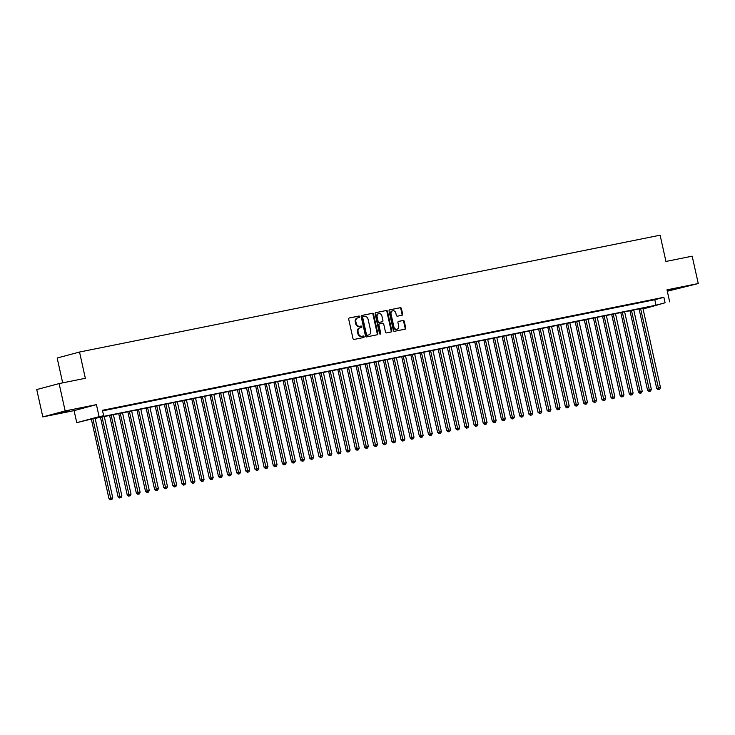 <?xml version="1.0" encoding="UTF-8"?>
<svg xmlns="http://www.w3.org/2000/svg" width="735" height="735" viewBox="0 0 735 735"><rect width="100%" height="100%" fill="white"/><g stroke="black" fill="none" stroke-linecap="round" stroke-linejoin="round"><path stroke-width="1.1" d="M359.672 316.656A0.772 0.643 75 0 0 358.882 316.032L349.355 317.952A1.102 0.91 75 0 0 348.702 319.201L352.984 338.532A1.102 0.91 75 0 0 354.123 339.432L363.641 337.512A0.772 0.643 75 0 0 363.31 336.005L362.07 336.253A3.519 2.922 75 0 1 358.441 333.396L358.092 331.788A3.519 2.922 75 0 1 360.049 327.81A3.519 2.922 75 0 1 360.196 327.773L361.427 327.525A0.772 0.643 75 0 0 361.096 326.018L359.856 326.267A3.519 2.922 75 0 1 356.227 323.409L355.878 321.801A3.519 2.922 75 0 1 357.835 317.823A3.519 2.922 75 0 1 357.982 317.786L359.213 317.538A0.772 0.643 75 0 0 359.672 316.656M358.799 317.621A0.772 0.643 75 0 0 358.276 316.197L349.125 318.034M363.228 337.595A0.772 0.643 75 0 0 362.704 336.171L362.07 336.253M361.014 327.608A0.772 0.643 75 0 0 360.49 326.184L359.856 326.267M679.076 287.881L668.198 290.463L679.076 287.881M69.724 410.498L58.855 413.088L69.724 410.498M401.981 315.269A1.102 0.91 75 0 0 402.633 314.01L401.429 308.59A1.102 0.91 75 0 0 400.299 307.699L389.725 309.821A1.102 0.91 75 0 0 389.063 311.08L393.354 330.41A1.102 0.91 75 0 0 394.484 331.301L405.058 329.179A1.102 0.91 75 0 0 405.72 327.92L404.268 321.37A1.102 0.91 75 0 0 403.129 320.478L398.609 321.388A1.102 0.91 75 0 0 397.947 322.647L398.673 325.89A2.94 2.444 75 0 1 397.038 329.216A2.94 2.444 75 0 1 393.877 326.854L391.057 314.13A2.94 2.444 75 0 1 392.692 310.804A2.94 2.444 75 0 1 395.843 313.165L396.321 315.287A1.102 0.91 75 0 0 397.451 316.179L401.981 315.269M665.083 302.774L647.305 307.846L643.006 308.709L651.798 306.339L90.377 419.317L76.752 422.662L99.096 416.671L103.663 415.753L94.604 418.178L656.024 305.209L665.083 302.774L663.87 297.308L102.45 410.286L103.663 415.753M59.103 383.578L65.167 410.929L42.814 416.91L36.75 389.559L59.103 383.578L85.343 378.295L79.527 352.037L660.122 235.2L665.938 261.458L692.186 256.175L698.25 283.535L666.985 289.829L669.649 301.864M42.814 416.91L74.079 410.626L96.432 404.636L65.167 410.929M96.432 404.636L99.096 416.671M373.564 314.203A1.102 0.91 75 0 0 372.434 313.303L361.859 315.434A1.102 0.91 75 0 0 361.197 316.684L365.488 336.014A1.102 0.91 75 0 0 366.618 336.915L377.193 334.783A1.102 0.91 75 0 0 377.854 333.534L373.564 314.203L372.957 314.36A1.102 0.91 75 0 0 371.827 313.468L361.629 315.517M375.787 312.632L386.362 310.501A1.102 0.91 75 0 1 387.501 311.392L391.783 330.722A1.102 0.91 75 0 1 391.13 331.981L386.601 332.891A1.102 0.91 75 0 1 385.471 332L383.725 324.153A1.102 0.91 75 0 0 382.595 323.262L379.591 323.869A1.102 0.91 75 0 0 378.938 325.118L380.748 333.286A0.772 0.643 75 0 1 379.49 333.534L375.135 313.882A1.102 0.91 75 0 1 375.787 312.632L375.695 312.651M667.297 291.244L698.25 283.535M102.532 410.663L107.659 409.533L102.514 410.562M116.782 407.695L109.8 409.202L116.782 407.695M125.915 405.858L118.923 407.365L125.915 405.858M135.047 404.02L128.055 405.527L135.047 404.02M144.17 402.183L137.188 403.69L144.17 402.183M153.303 400.345L146.311 401.852L153.303 400.345M162.426 398.508L155.443 400.015L162.426 398.508M171.558 396.67L164.566 398.177L171.558 396.67M180.691 394.833L173.699 396.34L180.691 394.833M189.814 392.995L182.831 394.502L189.814 392.995M198.946 391.158L191.954 392.665L198.946 391.158M208.069 389.32L201.087 390.827L208.069 389.32M217.202 387.483L210.219 388.99L217.202 387.483M226.334 385.645L219.342 387.152L226.334 385.645M235.457 383.808L228.475 385.315L235.457 383.808M244.59 381.97L237.598 383.477L244.59 381.97M253.722 380.133L246.73 381.64L253.722 380.133M262.845 378.295L255.863 379.802L262.845 378.295M271.978 376.458L264.986 377.965L271.978 376.458M281.101 374.629L274.118 376.136L281.101 374.629M290.233 372.792L283.241 374.299L290.233 372.792M299.365 370.954L292.374 372.461L299.365 370.954M308.489 369.117L301.506 370.624L308.489 369.117M317.621 367.279L310.629 368.786L317.621 367.279M326.744 365.442L319.762 366.949L326.744 365.442M335.877 363.604L328.894 365.111L335.877 363.604M345.009 361.767L338.017 363.274L345.009 361.767M354.132 359.929L347.15 361.436L354.132 359.929M363.265 358.092L356.273 359.599L363.265 358.092M372.397 356.254L365.405 357.761L372.397 356.254M381.52 354.417L374.538 355.924L381.52 354.417M390.652 352.579L383.661 354.086L390.652 352.579M399.776 350.742L392.793 352.249L399.776 350.742M408.908 348.904L401.916 350.411L408.908 348.904M418.04 347.067L411.049 348.574L418.04 347.067M427.164 345.229L420.181 346.736L427.164 345.229M436.296 343.392L429.304 344.899L436.296 343.392M445.428 341.554L438.437 343.061L445.428 341.554M454.552 339.726L447.569 341.224L454.552 339.726M463.684 337.889L456.692 339.395L463.684 337.889M472.807 336.051L465.825 337.558L472.807 336.051M481.939 334.214L474.948 335.72L481.939 334.214M491.072 332.376L484.08 333.883L491.072 332.376M500.195 330.539L493.213 332.045L500.195 330.539M509.327 328.701L502.336 330.208L509.327 328.701M518.451 326.864L511.468 328.37L518.451 326.864M527.583 325.026L520.601 326.533L527.583 325.026M536.715 323.189L529.724 324.695L536.715 323.189M545.839 321.351L538.856 322.858L545.839 321.351M554.971 319.514L547.979 321.02L554.971 319.514M564.103 317.676L557.112 319.183L564.103 317.676M573.226 315.839L566.244 317.345L573.226 315.839M582.359 314.001L575.367 315.508L582.359 314.001M591.482 312.164L584.5 313.67L591.482 312.164M600.614 310.326L593.623 311.833L600.614 310.326M609.747 308.489L602.755 309.995L609.747 308.489M618.87 306.651L611.887 308.158L618.87 306.651M628.002 304.814L621.011 306.32L628.002 304.814M637.126 302.985L630.143 304.492L637.126 302.985M646.258 301.148L639.275 302.655L646.258 301.148M102.578 410.865L654.812 299.733L663.87 297.308M648.399 300.817L655.39 299.31L648.399 300.817M79.527 352.037L57.174 358.019L62.677 382.852M74.079 410.626L76.752 422.662M654.812 299.733L656.024 305.209M357.688 317.86L357.375 317.943A3.519 2.922 75 0 0 357.228 317.979A3.519 2.922 75 0 0 355.271 321.958L355.878 321.801M359.259 326.432A3.519 2.922 75 0 1 355.63 323.575L355.271 321.958M359.902 327.847L359.59 327.929A3.519 2.922 75 0 0 359.443 327.966A3.519 2.922 75 0 0 357.486 331.944L358.092 331.788M361.473 336.419A3.519 2.922 75 0 1 357.844 333.561L357.486 331.944M376.816 334.857A1.102 0.91 75 0 0 377.248 333.69L372.957 314.36M363.173 316.739A0.772 0.643 75 0 0 362.713 317.612L366.48 334.581A0.772 0.643 75 0 0 367.27 335.215L368.575 334.949A3.519 2.922 75 0 0 368.722 334.912A3.519 2.922 75 0 0 370.679 330.934L368.106 319.339A3.519 2.922 75 0 0 364.477 316.473L363.173 316.739M363.108 316.757L362.575 316.904A0.772 0.643 75 0 0 362.116 317.777L362.713 317.612M368.263 335.031A3.519 2.922 75 0 1 368.116 335.077A3.519 2.922 75 0 1 367.969 335.114L366.664 335.371A0.772 0.643 75 0 1 365.874 334.747L362.116 317.777M375.557 312.715L386.362 310.501M390.754 332.055A1.102 0.91 75 0 0 391.176 330.888L386.895 311.557A1.102 0.91 75 0 0 385.765 310.666M379.499 323.896L378.994 324.034A1.102 0.91 75 0 0 378.332 325.283L380.142 333.451L380.748 333.286M379.986 334.14A0.772 0.643 75 0 0 380.142 333.451M381.924 316.022A2.94 2.444 75 0 0 378.764 313.661A2.94 2.444 75 0 0 377.128 316.987L378.13 321.471A1.102 0.91 75 0 0 379.26 322.362L382.264 321.765A1.102 0.91 75 0 0 382.917 320.506L381.924 316.022M378.764 313.661L378.167 313.827A2.94 2.444 75 0 0 376.531 317.152L377.128 316.987M381.75 321.893A1.102 0.91 75 0 1 381.658 321.921L378.654 322.527A1.102 0.91 75 0 1 377.524 321.636L376.531 317.152M392.692 310.804L392.086 310.969A2.94 2.444 75 0 0 390.45 314.295L391.057 314.13M397.038 329.216L396.431 329.381A2.94 2.444 75 0 1 393.271 327.02L390.45 314.295M404.682 329.252A1.102 0.91 75 0 0 405.114 328.086L403.662 321.535A1.102 0.91 75 0 0 402.532 320.644L398.379 321.471M401.604 315.343A1.102 0.91 75 0 0 402.027 314.176L400.832 308.755A1.102 0.91 75 0 0 399.693 307.855L389.495 309.913M91.333 419.125L108.964 498.633L112.749 497.77L95.146 418.353M92.867 418.812L111.022 499.635L110.415 499.8L111.931 499.451L111.022 499.635M112.749 497.77L111.931 499.451M110.415 499.8L108.964 498.633M100.465 417.287L118.087 496.796L121.881 495.932L104.278 416.515M101.99 416.975L120.145 497.797L119.539 497.962L121.054 497.613L120.145 497.797M121.881 495.932L121.054 497.613M119.539 497.962L118.087 496.796M109.588 415.45L127.219 494.958L131.014 494.095L113.401 414.678M111.123 415.137L129.277 495.96L128.671 496.125L130.187 495.776L129.277 495.96M131.014 494.095L130.187 495.776M128.671 496.125L127.219 494.958M118.721 413.612L136.343 493.13L140.137 492.266L122.534 412.84M120.246 413.3L138.4 494.131L137.803 494.287L139.319 493.948L138.4 494.131M140.137 492.266L139.319 493.948M137.803 494.287L136.343 493.13M127.844 411.775L145.475 491.292L149.269 490.429L131.657 411.003M129.378 411.462L147.533 492.294L146.926 492.45L148.442 492.11L147.533 492.294M149.269 490.429L148.442 492.11M146.926 492.45L145.475 491.292M136.976 409.937L154.607 489.455L158.392 488.591L140.789 409.165M138.511 409.625L156.665 490.456L156.059 490.612L157.575 490.273L156.665 490.456M158.392 488.591L157.575 490.273M156.059 490.612L154.607 489.455M146.109 408.1L163.73 487.617L167.525 486.754L149.922 407.328M147.634 407.787L165.788 488.619L165.182 488.775L166.707 488.435L165.788 488.619M167.525 486.754L166.707 488.435M165.182 488.775L163.73 487.617M155.232 406.262L172.863 485.78L176.657 484.916L159.045 405.49M156.766 405.95L174.921 486.781L174.314 486.938L175.83 486.598L174.921 486.781M176.657 484.916L175.83 486.598M174.314 486.938L172.863 485.78M164.364 404.425L181.995 483.942L185.78 483.079L168.177 403.662M165.899 404.121L184.044 484.944L183.447 485.1L184.963 484.76L184.044 484.944M185.78 483.079L184.963 484.76M183.447 485.1L181.995 483.942M173.488 402.587L191.118 482.105L194.913 481.241L177.31 401.825M175.022 402.284L193.176 483.106L192.57 483.262L194.086 482.923L193.176 483.106M194.913 481.241L194.086 482.923M192.57 483.262L191.118 482.105M182.62 400.75L200.251 480.267L204.045 479.404L186.433 399.987M184.154 400.446L202.309 481.269L201.702 481.425L203.218 481.085L202.309 481.269M204.045 479.404L203.218 481.085M201.702 481.425L200.251 480.267M191.752 398.912L209.374 478.43L213.168 477.566L195.565 398.149M193.277 398.609L211.432 479.431L210.835 479.597L212.351 479.248L211.432 479.431M213.168 477.566L212.351 479.248M210.835 479.597L209.374 478.43M200.875 397.075L218.506 476.592L222.301 475.729L204.688 396.312M202.41 396.771L220.564 477.594L219.958 477.759L221.474 477.41L220.564 477.594M222.301 475.729L221.474 477.41M219.958 477.759L218.506 476.592M210.008 395.237L227.639 474.755L231.424 473.891L213.821 394.474M211.542 394.934L229.697 475.756L229.09 475.922L230.606 475.573L229.697 475.756M231.424 473.891L230.606 475.573M229.09 475.922L227.639 474.755M219.14 393.4L236.762 472.917L240.556 472.054L222.953 392.637M220.665 393.096L238.82 473.919L238.213 474.084L239.729 473.735L238.82 473.919M240.556 472.054L239.729 473.735M238.213 474.084L236.762 472.917M228.263 391.562L245.894 471.08L249.689 470.216L232.076 390.799M229.798 391.259L247.952 472.081L247.346 472.247L248.862 471.898L247.952 472.081M249.689 470.216L248.862 471.898M247.346 472.247L245.894 471.08M237.396 389.725L255.017 469.242L258.812 468.379L241.209 388.962M238.921 389.421L257.075 470.244L256.478 470.409L257.994 470.06L257.075 470.244M258.812 468.379L257.994 470.06M256.478 470.409L255.017 469.242M246.519 387.896L264.15 467.405L267.944 466.541L250.332 387.125M248.053 387.584L266.208 468.406L265.601 468.572L267.117 468.223L266.208 468.406M267.944 466.541L267.117 468.223M265.601 468.572L264.15 467.405M255.651 386.059L273.282 465.567L277.067 464.704L259.464 385.287M257.186 385.746L275.34 466.569L274.734 466.734L276.25 466.385L275.34 466.569M277.067 464.704L276.25 466.385M274.734 466.734L273.282 465.567M264.784 384.221L282.405 463.73L286.2 462.866L268.597 383.45M266.309 383.909L284.463 464.731L283.857 464.897L285.382 464.548L284.463 464.731M286.2 462.866L285.382 464.548M283.857 464.897L282.405 463.73M273.907 382.384L291.538 461.892L295.332 461.029L277.72 381.612M275.441 382.071L293.596 462.894L292.989 463.059L294.505 462.71L293.596 462.894M295.332 461.029L294.505 462.71M292.989 463.059L291.538 461.892M283.039 380.546L300.67 460.055L304.455 459.191L286.852 379.774M284.574 380.234L302.719 461.056L302.122 461.222L303.638 460.873L302.719 461.056M304.455 459.191L303.638 460.873M302.122 461.222L300.67 460.055M292.162 378.709L309.793 458.217L313.588 457.354L295.985 377.937M293.697 378.396L311.851 459.228L311.245 459.384L312.761 459.044L311.851 459.228M313.588 457.354L312.761 459.044M311.245 459.384L309.793 458.217M301.295 376.871L318.926 456.389L322.72 455.525L305.108 376.099M302.829 376.559L320.984 457.39L320.377 457.547L321.893 457.207L320.984 457.39M322.72 455.525L321.893 457.207M320.377 457.547L318.926 456.389M310.427 375.034L328.049 454.552L331.843 453.688L314.24 374.262M311.952 374.721L330.107 455.553L329.51 455.709L331.026 455.369L330.107 455.553M331.843 453.688L331.026 455.369M329.51 455.709L328.049 454.552M319.55 373.196L337.181 452.714L340.976 451.85L323.363 372.424M321.085 372.884L339.239 453.715L338.633 453.872L340.149 453.532L339.239 453.715M340.976 451.85L340.149 453.532M338.633 453.872L337.181 452.714M328.683 371.359L346.314 450.877L350.099 450.013L332.496 370.587M330.217 371.046L348.372 451.878L347.765 452.034L349.281 451.694L348.372 451.878M350.099 450.013L349.281 451.694M347.765 452.034L346.314 450.877M337.815 369.521L355.437 449.039L359.231 448.175L341.628 368.759M339.34 369.209L357.495 450.04L356.888 450.197L358.414 449.857L357.495 450.04M359.231 448.175L358.414 449.857M356.888 450.197L355.437 449.039M346.938 367.684L364.569 447.202L368.364 446.338L350.751 366.921M348.473 367.381L366.627 448.203L366.021 448.359L367.537 448.019L366.627 448.203M368.364 446.338L367.537 448.019M366.021 448.359L364.569 447.202M356.071 365.846L373.692 445.364L377.487 444.5L359.884 365.084M357.596 365.543L375.75 446.365L375.153 446.522L376.669 446.182L375.75 446.365M377.487 444.5L376.669 446.182M375.153 446.522L373.692 445.364M365.194 364.009L382.825 443.527L386.619 442.663L369.007 363.246M366.728 363.706L384.883 444.528L384.276 444.693L385.792 444.344L384.883 444.528M386.619 442.663L385.792 444.344M384.276 444.693L382.825 443.527M374.326 362.171L391.957 441.689L395.742 440.825L378.139 361.409M375.861 361.868L394.015 442.69L393.409 442.856L394.925 442.507L394.015 442.69M395.742 440.825L394.925 442.507M393.409 442.856L391.957 441.689M383.459 360.334L401.08 439.852L404.875 438.988L387.271 359.571M384.984 360.031L403.138 440.853L402.532 441.018L404.057 440.669L403.138 440.853M404.875 438.988L404.057 440.669M402.532 441.018L401.08 439.852M392.582 358.496L410.213 438.014L414.007 437.15L396.395 357.734M394.116 358.193L412.271 439.015L411.664 439.181L413.18 438.832L412.271 439.015M414.007 437.15L413.18 438.832M411.664 439.181L410.213 438.014M401.714 356.659L419.345 436.177L423.13 435.313L405.527 355.896M403.249 356.356L421.394 437.178L420.797 437.343L422.313 436.994L421.394 437.178M423.13 435.313L422.313 436.994M420.797 437.343L419.345 436.177M410.837 354.821L428.468 434.339L432.263 433.475L414.659 354.059M412.372 354.518L430.526 435.34L429.92 435.506L431.436 435.157L430.526 435.34M432.263 433.475L431.436 435.157M429.92 435.506L428.468 434.339M419.97 352.993L437.601 432.502L441.395 431.638L423.783 352.221M421.504 352.681L439.659 433.503L439.052 433.668L440.568 433.319L439.659 433.503M441.395 431.638L440.568 433.319M439.052 433.668L437.601 432.502M429.102 351.155L446.724 430.664L450.518 429.8L432.915 350.384M430.627 350.843L448.782 431.665L448.185 431.831L449.701 431.482L448.782 431.665M450.518 429.8L449.701 431.482M448.185 431.831L446.724 430.664M438.225 349.318L455.856 428.827L459.651 427.963L442.038 348.546M439.76 349.006L457.914 429.828L457.308 429.993L458.824 429.644L457.914 429.828M459.651 427.963L458.824 429.644M457.308 429.993L455.856 428.827M447.358 347.48L464.989 426.989L468.774 426.125L451.171 346.709M448.892 347.168L467.047 427.99L466.44 428.156L467.956 427.807L467.047 427.99M468.774 426.125L467.956 427.807M466.44 428.156L464.989 426.989M456.49 345.643L474.112 425.152L477.906 424.288L460.303 344.871M458.015 345.331L476.17 426.153L475.563 426.318L477.088 425.969L476.17 426.153M477.906 424.288L477.088 425.969M475.563 426.318L474.112 425.152M465.613 343.805L483.244 423.314L487.039 422.45L469.426 343.034M467.148 343.493L485.302 424.315L484.696 424.481L486.212 424.132L485.302 424.315M487.039 422.45L486.212 424.132M484.696 424.481L483.244 423.314M474.746 341.968L492.367 421.486L496.162 420.622L478.558 341.196M476.271 341.656L494.425 422.487L493.828 422.643L495.344 422.303L494.425 422.487M496.162 420.622L495.344 422.303M493.828 422.643L492.367 421.486M483.869 340.13L501.5 419.648L505.294 418.785L487.682 339.359M485.403 339.818L503.558 420.65L502.951 420.806L504.467 420.466L503.558 420.65M505.294 418.785L504.467 420.466M502.951 420.806L501.5 419.648M493.001 338.293L510.632 417.811L514.417 416.947L496.814 337.521M494.536 337.981L512.69 418.812L512.084 418.968L513.6 418.628L512.69 418.812M514.417 416.947L513.6 418.628M512.084 418.968L510.632 417.811M502.134 336.455L519.755 415.973L523.55 415.11L505.946 335.684M503.659 336.143L521.813 416.975L521.207 417.131L522.732 416.791L521.813 416.975M523.55 415.11L522.732 416.791M521.207 417.131L519.755 415.973M511.257 334.618L528.888 414.136L532.682 413.272L515.07 333.846M512.791 334.306L530.946 415.137L530.339 415.293L531.855 414.953L530.946 415.137M532.682 413.272L531.855 414.953M530.339 415.293L528.888 414.136M520.389 332.78L538.02 412.298L541.805 411.435L524.202 332.018M521.923 332.477L540.069 413.3L539.472 413.456L540.988 413.116L540.069 413.3M541.805 411.435L540.988 413.116M539.472 413.456L538.02 412.298M529.512 330.943L547.143 410.461L550.938 409.597L533.334 330.18M531.047 330.64L549.201 411.462L548.595 411.618L550.111 411.278L549.201 411.462M550.938 409.597L550.111 411.278M548.595 411.618L547.143 410.461M538.645 329.105L556.276 408.623L560.07 407.76L542.458 328.343M540.179 328.802L558.334 409.625L557.727 409.79L559.243 409.441L558.334 409.625M560.07 407.76L559.243 409.441M557.727 409.79L556.276 408.623M547.777 327.268L565.399 406.786L569.193 405.922L551.59 326.505M549.302 326.965L567.457 407.787L566.86 407.953L568.375 407.603L567.457 407.787M569.193 405.922L568.375 407.603M566.86 407.953L565.399 406.786M556.9 325.43L574.531 404.948L578.326 404.085L560.713 324.668M558.435 325.127L576.589 405.95L575.983 406.115L577.499 405.766L576.589 405.95M578.326 404.085L577.499 405.766M575.983 406.115L574.531 404.948M566.033 323.593L583.663 403.111L587.449 402.247L569.846 322.83M567.567 323.29L585.721 404.112L585.115 404.278L586.631 403.928L585.721 404.112M587.449 402.247L586.631 403.928M585.115 404.278L583.663 403.111M575.165 321.755L592.787 401.273L596.581 400.41L578.978 320.993M576.69 321.452L594.845 402.275L594.238 402.44L595.763 402.091L594.845 402.275M596.581 400.41L595.763 402.091M594.238 402.44L592.787 401.273M584.288 319.918L601.919 399.436L605.713 398.572L588.101 319.155M585.823 319.615L603.977 400.437L603.371 400.603L604.887 400.253L603.977 400.437M605.713 398.572L604.887 400.253M603.371 400.603L601.919 399.436M593.421 318.08L611.042 397.598L614.837 396.735L597.233 317.318M594.946 317.777L613.1 398.6L612.503 398.765L614.019 398.416L613.1 398.6M614.837 396.735L614.019 398.416M612.503 398.765L611.042 397.598M602.544 316.252L620.175 395.761L623.969 394.897L606.357 315.48M604.078 315.94L622.233 396.762L621.626 396.928L623.142 396.578L622.233 396.762M623.969 394.897L623.142 396.578M621.626 396.928L620.175 395.761M611.676 314.415L629.307 393.923L633.092 393.06L615.489 313.643M613.211 314.102L631.365 394.925L630.759 395.09L632.275 394.741L631.365 394.925M633.092 393.06L632.275 394.741M630.759 395.09L629.307 393.923M620.809 312.577L638.43 392.086L642.225 391.222L624.621 311.805M622.334 312.265L640.488 393.087L639.882 393.253L641.407 392.903L640.488 393.087M642.225 391.222L641.407 392.903M639.882 393.253L638.43 392.086M629.932 310.74L647.563 390.248L651.357 389.385L633.745 309.968M631.466 310.427L649.621 391.25L649.014 391.415L650.53 391.066L649.621 391.25M651.357 389.385L650.53 391.066M649.014 391.415L647.563 390.248M639.064 308.902L656.695 388.411L660.48 387.547L642.877 308.13M640.598 308.59L658.744 389.412L658.147 389.578L659.663 389.228L658.744 389.412M660.48 387.547L659.663 389.228M658.147 389.578L656.695 388.411M358.276 316.197L358.882 316.032M362.704 336.171L363.31 336.005M360.49 326.184L361.096 326.018M355.63 323.575L356.227 323.409M357.844 333.561L358.441 333.396M377.248 333.69L377.854 333.534M371.827 313.468L372.434 313.303M365.874 334.747L366.48 334.581M366.664 335.371L367.27 335.215M367.969 335.114L368.575 334.949M386.895 311.557L387.501 311.392M391.176 330.888L391.783 330.722M378.332 325.283L378.938 325.118M377.524 321.636L378.13 321.471M378.654 322.527L379.26 322.362M381.658 321.921L382.264 321.765M393.271 327.02L393.877 326.854M402.532 320.644L403.129 320.478M403.662 321.535L404.268 321.37M405.114 328.086L405.72 327.92M399.693 307.855L400.299 307.699M400.832 308.755L401.429 308.59M402.027 314.176L402.633 314.01M357.228 317.979L357.835 317.823M359.443 327.966L360.049 327.81M362.539 316.904L363.145 316.748M368.116 335.077L368.722 334.912M378.938 324.043L379.545 323.878M381.704 321.912L382.31 321.746"/></g></svg>
